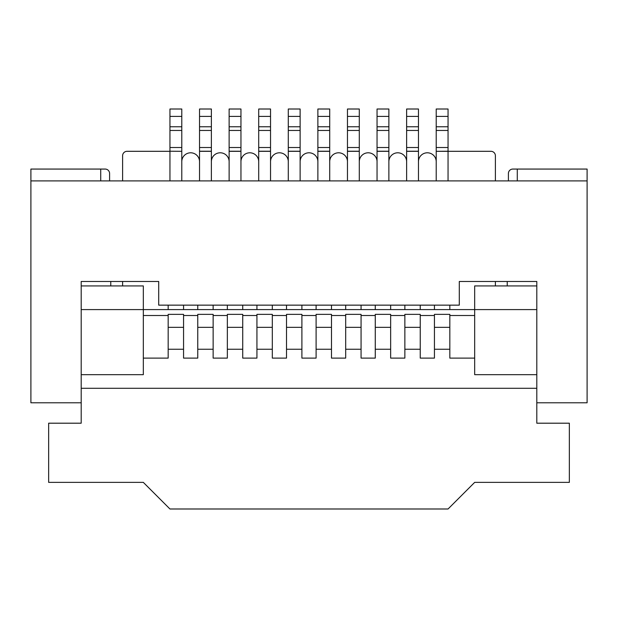 <?xml version="1.0" encoding="UTF-8"?>
<svg xmlns="http://www.w3.org/2000/svg" width="618" height="618" viewBox="0 0 618 618"><rect width="100%" height="100%" fill="white"/><g stroke="black" fill="none" stroke-linecap="round" stroke-linejoin="round"><path stroke-width="0.93" d="M169.95 151.217L181.785 151.31L169.95 151.217L169.95 109.007L181.785 109.007L181.785 151.217M122.611 281.484L122.611 285.925L122.611 281.484M110.776 281.484L110.776 285.925L110.776 281.484M211.371 180.896L211.371 109.007L199.537 109.007L199.537 161.669A8.876 8.876 0 0 0 190.661 152.793A8.876 8.876 0 0 0 181.785 161.669L181.785 151.31M436.215 151.217L436.215 109.007L448.05 109.007L448.05 151.31L436.215 151.31L448.05 151.217M495.389 281.484L495.389 285.925L495.389 281.484M507.224 281.484L507.224 285.925L507.224 281.484M240.95 180.896L240.95 109.007L229.124 109.007L229.124 180.896M270.537 180.896L270.537 109.007L258.703 109.007L258.703 180.896M300.124 180.896L300.124 109.007L288.289 109.007L288.289 180.896M474.678 482.372L569.348 482.372L569.348 423.199L536.803 423.199L536.803 388.289L81.197 388.289L81.197 423.199L48.652 423.199L48.652 482.372L143.322 482.372L169.95 508.993L448.05 508.993L474.678 482.372M143.322 358.108L168.173 358.108L168.173 314.361L183.561 314.361L183.561 358.108L197.76 358.108L197.76 314.361L213.14 314.361L213.14 358.108L227.347 358.108L227.347 314.361L242.727 314.361L242.727 358.108L256.933 358.108L256.933 314.361L272.314 314.361L272.314 358.108L286.513 358.108L286.513 314.361L301.901 314.361L301.901 358.108L316.099 358.108L316.099 314.361L331.487 314.361L331.487 358.108L345.686 358.108L345.686 314.361L361.066 314.361L361.066 358.108L375.273 358.108L375.273 314.361L390.653 314.361L390.653 358.108L404.86 358.108L404.86 314.361L420.24 314.361L420.24 358.108L434.439 358.108L434.439 314.361L449.827 314.361L449.827 315.512L474.678 315.512M81.197 285.925L143.322 285.925L143.322 309.595L474.678 309.595L474.678 374.678L536.803 374.678M81.197 374.678L143.322 374.678L143.322 309.595L81.197 309.595M474.678 358.108L449.827 358.108L449.827 315.512M168.173 349.24L183.561 349.24M183.561 327.339L168.173 327.339M213.14 327.339L197.76 327.339M197.76 349.24L213.14 349.24M536.803 285.925L474.678 285.925L474.678 309.595L536.803 309.595M449.827 349.24L434.439 349.24M434.439 327.339L449.827 327.339M242.727 327.339L227.347 327.339M227.347 349.24L242.727 349.24M272.314 327.339L256.933 327.339M256.933 349.24L272.314 349.24M301.901 327.339L286.513 327.339M286.513 349.24L301.901 349.24M331.487 327.339L316.099 327.339M316.099 349.24L331.487 349.24M361.066 327.339L345.686 327.339M345.686 349.24L361.066 349.24M390.653 327.339L375.273 327.339M375.273 349.24L390.653 349.24M420.24 327.339L404.86 327.339M404.86 349.24L420.24 349.24M388.876 180.896L388.876 161.669A8.876 8.876 0 0 1 397.753 152.793A8.876 8.876 0 0 1 406.629 161.669L406.629 180.896M359.297 180.896L359.297 161.669A8.876 8.876 0 0 1 368.173 152.793A8.876 8.876 0 0 1 377.05 161.669L377.05 180.896M329.711 180.896L329.711 161.669A8.876 8.876 0 0 1 338.587 152.793A8.876 8.876 0 0 1 347.463 161.669L347.463 180.896M300.124 161.669A8.876 8.876 0 0 1 309 152.793A8.876 8.876 0 0 1 317.876 161.669L317.876 180.896M270.537 161.669A8.876 8.876 0 0 1 279.413 152.793A8.876 8.876 0 0 1 288.289 161.669M240.95 161.669A8.876 8.876 0 0 1 249.826 152.793A8.876 8.876 0 0 1 258.703 161.669M436.215 180.896L436.215 161.669A8.876 8.876 0 0 0 427.339 152.793A8.876 8.876 0 0 0 418.463 161.669L418.463 151.31L406.629 151.31L406.629 161.669M211.371 161.669A8.876 8.876 0 0 1 220.247 152.793A8.876 8.876 0 0 1 229.124 161.669M158.71 305.153L459.29 305.153L459.29 281.484L536.803 281.484L536.803 402.781L587.1 402.781L587.1 180.896L30.9 180.896L30.9 402.781L81.197 402.781L81.197 281.484L158.71 281.484L158.71 305.153M183.561 305.153L183.561 309.595M168.173 309.595L168.173 305.153M449.827 309.595L449.827 305.153M434.439 305.153L434.439 309.595M420.24 305.153L420.24 309.595M404.86 309.595L404.86 305.153M390.653 305.153L390.653 309.595M375.273 309.595L375.273 305.153M361.066 305.153L361.066 309.595M345.686 309.595L345.686 305.153M331.487 305.153L331.487 309.595M316.099 309.595L316.099 305.153M301.901 305.153L301.901 309.595M286.513 309.595L286.513 305.153M272.314 305.153L272.314 309.595M256.933 309.595L256.933 305.153M242.727 305.153L242.727 309.595M227.347 309.595L227.347 305.153M213.14 305.153L213.14 309.595M197.76 309.595L197.76 305.153M181.785 180.896L181.785 161.669M199.537 180.896L199.537 161.669M199.537 151.31L211.371 151.31M587.1 180.896L587.1 169.062L517.281 169.062L517.281 180.896M30.9 180.896L30.9 169.062L100.719 169.062L100.719 180.896M169.95 180.896L169.95 151.31L127.053 151.31A4.434 4.434 0 0 0 122.611 155.751L122.611 180.896M109.595 180.896L109.595 173.503A4.434 4.434 0 0 0 105.16 169.062L100.719 169.062M418.463 180.896L418.463 161.669M448.05 180.896L448.05 151.31L490.947 151.31A4.434 4.434 0 0 1 495.389 155.751L495.389 180.896M508.405 180.896L508.405 173.503A4.434 4.434 0 0 1 512.84 169.062L517.281 169.062M436.215 161.669L436.215 151.31M229.124 151.31L240.95 151.31M258.703 151.31L270.537 151.31M288.289 151.31L300.124 151.31M329.711 161.669L329.711 109.007L317.876 109.007L317.876 161.669M317.876 151.31L329.711 151.31M359.297 161.669L359.297 109.007L347.463 109.007L347.463 161.669M347.463 151.31L359.297 151.31M388.876 161.669L388.876 109.007L377.05 109.007L377.05 161.669M377.05 151.31L388.876 151.31M418.463 151.31L418.463 109.007L406.629 109.007L406.629 151.31M181.785 147.517L169.95 147.517M181.785 130.452L169.95 130.452M181.785 126.76L169.95 126.76M181.785 116.4L169.95 116.4M211.371 151.217L199.537 151.217M211.371 147.517L199.537 147.517M211.371 130.452L199.537 130.452M211.371 126.76L199.537 126.76M211.371 116.4L199.537 116.4M436.215 147.517L448.05 147.517M436.215 130.452L448.05 130.452M436.215 126.76L448.05 126.76M436.215 116.4L448.05 116.4M240.95 151.217L229.124 151.217M240.95 147.517L229.124 147.517M240.95 130.452L229.124 130.452M240.95 126.76L229.124 126.76M240.95 116.4L229.124 116.4M270.537 151.217L258.703 151.217M270.537 147.517L258.703 147.517M270.537 130.452L258.703 130.452M270.537 126.76L258.703 126.76M270.537 116.4L258.703 116.4M300.124 151.217L288.289 151.217M300.124 147.517L288.289 147.517M300.124 130.452L288.289 130.452M300.124 126.76L288.289 126.76M300.124 116.4L288.289 116.4M197.76 315.512L183.561 315.512M168.173 315.512L143.322 315.512M227.347 315.512L213.14 315.512M256.933 315.512L242.727 315.512M286.513 315.512L272.314 315.512M316.099 315.512L301.901 315.512M345.686 315.512L331.487 315.512M375.273 315.512L361.066 315.512M404.86 315.512L390.653 315.512M420.24 315.512L434.439 315.512M329.711 151.217L317.876 151.217M329.711 147.517L317.876 147.517M329.711 130.452L317.876 130.452M329.711 126.76L317.876 126.76M329.711 116.4L317.876 116.4M359.297 151.217L347.463 151.217M359.297 147.517L347.463 147.517M359.297 130.452L347.463 130.452M359.297 126.76L347.463 126.76M359.297 116.4L347.463 116.4M388.876 151.217L377.05 151.217M388.876 147.517L377.05 147.517M388.876 130.452L377.05 130.452M388.876 126.76L377.05 126.76M388.876 116.4L377.05 116.4M418.463 151.217L406.629 151.217M418.463 147.517L406.629 147.517M418.463 130.452L406.629 130.452M418.463 126.76L406.629 126.76M418.463 116.4L406.629 116.4"/></g></svg>
